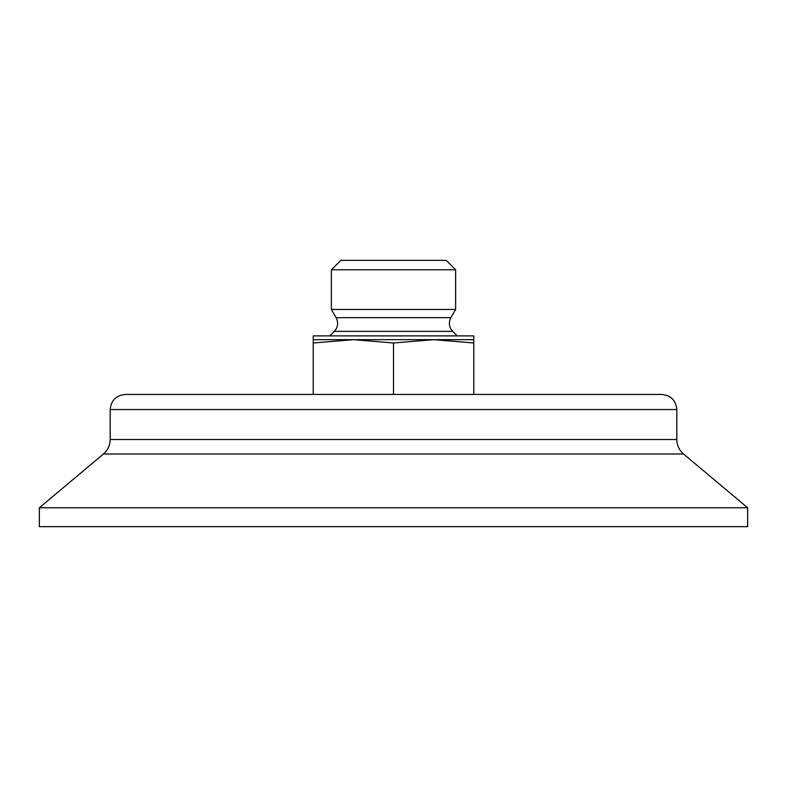 <?xml version="1.0" encoding="UTF-8"?>
<svg xmlns="http://www.w3.org/2000/svg" width="787" height="787" viewBox="0 0 787 787"><rect width="100%" height="100%" fill="white"/><g stroke="black" fill="none" stroke-linecap="round" stroke-linejoin="round"><path stroke-width="1.18" d="M313.226 339.669L313.226 335.892L473.774 335.892L473.774 394.444L661.71 394.444L125.29 394.444L313.226 394.444L313.226 339.669L353.363 339.669L313.226 342.994M313.226 394.444L393.5 394.444L393.5 342.994L353.363 339.669L433.637 339.669L393.5 342.994M473.774 342.994L433.637 339.669L473.774 339.669M455.624 269.784L446.18 260.34L340.82 260.34L331.376 269.784L331.376 309.448L455.624 309.448L455.624 269.784L331.376 269.784M747.65 507.772L39.35 507.772L39.35 526.66L747.65 526.66L747.65 507.772L683.569 454.001L103.431 454.001C107.819 450.174 110.062 445.353 110.18 439.53L676.82 439.53L676.82 409.555L110.18 409.555C111.075 400.376 116.112 395.34 125.29 394.444M336.128 317.682C338.607 322.65 338.007 327.205 334.327 331.357L452.673 331.357C448.993 327.205 448.393 322.65 450.872 317.682L336.128 317.682L331.376 309.448M450.872 317.682L455.624 309.448M334.327 331.357L329.792 335.892M452.673 331.357L457.208 335.892M676.82 409.555C675.925 400.376 670.888 395.34 661.71 394.444M110.18 409.555L110.18 439.53M683.569 454.001C679.181 450.174 676.938 445.353 676.82 439.53M103.431 454.001L39.35 507.772"/></g></svg>
